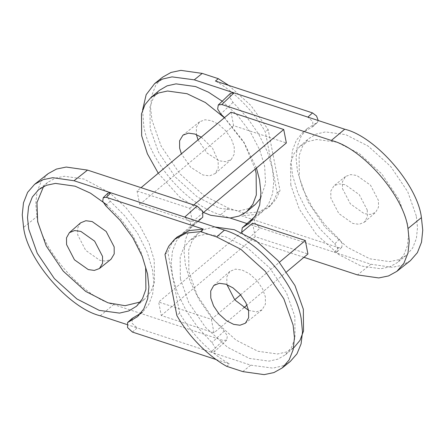<?xml version="1.0" encoding="UTF-8"?>
<svg xmlns="http://www.w3.org/2000/svg" width="445" height="445" viewBox="0 0 445 445"><rect width="100%" height="100%" fill="white"/><g stroke="black" fill="none" stroke-linecap="round" stroke-linejoin="round"><path stroke-width="0.33" stroke-dasharray="2.23 1.67" d="M228.78 85.418L250.813 105.426L268.151 129.523L280.011 190.543L276.239 198.843L270.538 205.579L258.845 211.915L244.511 213.372L228.391 208.082L204.133 195.689L179.724 173.639L161.162 146.177L151.895 119.927L150.56 107.44L151.762 95.53L155.817 85.129L162.709 77.113M198.025 139.869L207.125 153.113L219.207 160.812L225.771 161.702L231.261 159.471L234.292 154.02L234.209 146.945L231.445 139.118L225.91 130.93L218.634 124.355L211.403 120.662L205.034 119.761L199.621 121.769L196.362 127.259L196.412 134.601M367.275 210.079L367.359 216.899L364.438 222.155L359.143 224.302L352.818 223.451L338.834 213.556L330.835 198.12L330.796 191.111L333.945 185.815L339.157 183.88L345.292 184.747L359.282 194.649L367.275 210.079M342.478 188.636L350.365 203.86L364.166 213.622L370.407 214.468L375.63 212.348L378.506 207.164L378.428 200.434L370.54 185.209L356.745 175.447L350.688 174.59L345.543 176.498L342.439 181.721L342.478 188.636M142.584 110.021L143.83 126.486C149.982 162.308 186.739 204.644 220.525 214.879L230.087 218.017M246.997 223.568L260.264 227.923L254.546 222.695L254.54 216.804M254.924 216.609L262.289 211.776L268.635 203.955L272.546 193.725L273.781 181.71L272.412 168.7L267.384 151.734L258.628 134.001L246.78 117.079L233.002 102.395L229.843 97.438L230.471 93.333M222.216 101.221L237.586 115.472L250.557 132.421L259.719 149.971L264.647 166.146L265.576 183.318L260.726 198.192M255.313 204.444L247.748 208.872L238.804 210.852L219.229 208.149L197.33 196.963L175.297 177.06L158.542 152.268L150.176 128.572L149.987 106.85L153.503 97.533L159.51 90.279M318.225 120.523L317.435 122.431L307.489 128.344L301.182 136.131L297.305 146.294L296.092 158.209L297.449 171.064L302.756 188.686L312.106 207.109L324.772 224.541L339.385 239.377L342.266 243.688L341.771 247.32L338.723 247.72L241.646 215.858L256.003 214.401L267.706 208.054L273.419 201.312L277.196 192.996L265.331 131.948C254.073 111.645 234.265 91.431 215.441 81.04M410.373 260.698L402.019 265.298L392.24 267.306L370.969 264.258L334.117 252.165L337.165 251.764L337.655 248.126L334.757 243.799L320.05 228.964L307.295 211.481L297.883 192.985L292.549 175.308L291.191 162.475L292.398 150.582L296.27 140.436L302.572 132.655L312.785 126.647L312.768 121.596L307.868 117.124M416.286 215.931L407.737 191.728L390.627 166.408L368.121 146.077L345.754 134.657L325.456 131.915L316.223 134.073L308.468 138.807L302.544 146.227L299.101 155.667L299.363 177.555L307.907 201.752L325.017 227.072L347.523 247.403L369.89 258.829L389.581 261.621L398.614 259.724L406.313 255.402L412.671 248.015L416.409 238.425L417.516 227.445L416.286 215.931M303.941 257.327L247.965 238.954L241.668 232.373M338.723 247.72L334.117 252.165L260.264 227.923L247.965 238.954M256.42 168.077L243.649 141.638L224.514 117.641M231.011 112.19L233.625 125.657L286.352 142.962M252.588 223.206L255.208 236.673L307.929 253.978M290.785 184.97L290.524 163.159L293.956 153.753L299.863 146.349L307.59 141.632L316.796 139.485L337.026 142.216L359.321 153.597L381.754 173.867L398.809 199.104L407.331 223.229L408.555 234.704L407.453 245.646L403.726 255.208L397.391 262.572L389.714 266.878L380.709 268.769L361.084 265.988L338.79 254.601L316.356 234.331L299.301 209.094L290.785 184.97M244.511 213.372L241.646 215.858M277.196 192.996L280.011 190.543M268.151 129.523L265.331 131.948M201.273 137.143L212.46 148.052L218.15 160.829L218.239 168.038L215.152 173.595L209.556 175.864L202.87 174.963L190.655 167.209L181.382 153.837M158.264 173.233L179.741 197.107L203.504 212.488M255.191 169.111L244.266 143.207L224.391 117.747M80.567 222.862L77.647 228.118L77.725 234.938L85.724 250.374L99.708 260.269L105.849 261.143L111.061 259.207M290.324 361.435L282.408 365.962L272.941 368.126L250.724 365.161L210.986 352.117L214.529 351.667L215.158 347.567L211.998 342.606L198.22 327.921L186.372 310.999L177.616 293.266L172.588 276.3L171.219 263.29L172.454 251.275L176.365 241.045L182.711 233.225L190.46 228.196L190.46 222.305L184.736 217.077M180.353 278.854L188.719 302.544L205.473 327.336L227.506 347.239L249.406 358.425L268.98 361.134L277.919 359.148L285.49 354.721L291.497 347.467L295.013 338.15L294.824 316.428L286.458 292.732L269.703 267.94L247.67 248.037L225.771 236.851L206.196 234.148L197.252 236.128L189.687 240.556L183.679 247.809L180.164 257.127L180.353 278.854M216.22 359.582L229.559 363.96C210.735 353.569 190.927 333.355 179.669 313.052L167.804 252.004L171.581 243.688L177.294 236.946M126.775 324.477L137.132 327.876L132.232 323.404L132.215 318.353M137.511 316.656L142.428 312.346L148.73 304.564L152.602 294.418L153.809 282.525L152.451 269.692L147.117 252.015L137.705 233.519L124.95 216.036L110.243 201.201L107.345 196.879L107.835 193.236M106.616 204.661L120.901 219.012L132.744 235.422L141.076 252.109L145.643 267.467M48.121 173.661L41.146 181.638L37.007 192.023L35.745 203.938L37.024 216.454C40.829 248.905 82.87 297.227 113.659 304.536L223.167 340.481L226.711 340.03L227.351 335.969L224.252 331.03L210.674 316.367L199.026 299.563L190.421 281.991L185.454 265.175L184.08 252.093L185.326 240.016L189.259 229.754L195.622 221.905L202.759 217.166M132.482 332.092L137.132 327.876L210.986 352.117L223.167 340.481M137.071 191.022L189.792 208.327L192.412 221.794L139.686 204.489L137.071 191.022L141.059 187.673M213.989 332.81L161.268 315.505L158.648 302.038L211.375 319.343L213.989 332.81L243.727 307.857M24.047 227.022L37.024 216.454M140.436 301.96L145.142 298.667L151.05 291.269L154.476 281.863L154.22 260.047L149.125 243.382L139.619 225.315L126.174 207.921L110.304 193.391M108.513 192.056L83.921 179.035L64.291 176.253L55.291 178.145L47.615 182.45L43.554 186.516M226.672 366.313L229.559 363.96M179.669 313.052L176.849 315.477M164.989 254.457L167.804 252.004M248.588 310.399L256.565 311.862L262.077 309.815L265.404 304.224L265.365 296.815L262.55 288.838L256.91 280.5L249.495 273.803L242.13 270.037L235.444 269.136L229.848 271.406L226.761 276.962L226.933 284.594M285.49 354.721L294.006 347.573L286.441 352.001L277.496 353.986L257.922 351.277L236.022 340.091L213.989 320.189L197.235 295.397L188.869 271.706L188.68 249.979L192.196 240.662L198.203 233.408L205.857 228.947L214.913 226.983M161.268 315.505L255.208 236.673M286.736 271.767L246.975 305.131M241.496 232.513L158.648 302.038M211.375 319.343L234.693 299.774M240.612 294.807L279.443 262.222M189.792 208.327L193.786 204.978M203.332 212.627L192.412 221.794M139.686 204.489L233.625 125.657M370.969 264.258L357.474 274.899M228.391 208.082L220.525 214.879M339.385 239.377L334.757 243.799M312.067 127.075L316.74 122.853M233.002 102.395L220.748 113.97M100.286 315.783L113.659 304.536M242.786 371.603L250.724 365.161M110.243 201.201L105.615 205.623M189.843 228.602L202.191 217.549M224.252 331.03L211.998 342.606M364.438 222.155L375.63 212.348M299.863 146.349L308.468 138.807M307.489 128.344L302.572 132.655M270.538 205.579L267.706 208.054M262.289 211.776L249.378 223.095M199.621 121.769L182.923 135.185M337.165 251.764L341.771 247.32M312.785 126.647L317.435 122.431M47.615 182.45L38.687 189.614M182.711 233.225L195.622 221.905M226.711 340.03L214.529 351.667M190.46 228.196L198.003 221.432M213.739 285.529L229.848 271.406M198.203 233.408L189.687 240.556M345.543 176.498L333.945 185.815M406.313 255.402L397.391 262.572M215.152 173.595L231.261 159.471M136.537 306.216L145.142 298.667M262.077 309.815L245.379 323.231"/><path stroke-width="0.67" d="M224.514 117.641L220.748 113.97L217.644 109.025L218.289 104.97L230.471 93.333L234.014 92.883L194.276 79.839L172.059 76.874L162.592 79.038L154.676 83.565L162.709 77.113L171.058 72.429L180.859 70.371L202.214 73.397L218.328 78.687L228.78 85.418M196.412 134.601L198.025 139.869M230.087 218.017L246.997 223.568M241.668 232.373L242.241 227.834L254.957 216.504M154.676 83.565L146.166 94.674L142.584 110.021M260.726 198.192L255.313 204.444L246.797 211.592L252.805 204.338L256.32 195.021L256.131 173.294L255.191 169.111M224.391 117.747L205.379 102.528L187.078 93.723L167.504 91.014L158.559 92.999L150.994 97.427L159.51 90.279L167.081 85.852L176.02 83.866L195.594 86.575L208.505 92.21L222.216 101.221M218.328 78.687L215.441 81.04L312.518 112.908L316.551 116.006L318.225 120.523M218.289 104.97L221.833 104.519L234.014 92.883L344.714 129.217C375.586 136.526 417.755 185.12 421.409 217.594L422.75 230.21L421.515 242.214L417.382 252.671L410.373 260.698L396.879 271.339L388.524 275.939L378.751 277.947L357.474 274.899L303.941 257.327M221.833 104.519L331.341 140.464C362.13 147.773 404.171 196.095 407.976 228.546L409.255 241.062L407.993 252.977L403.854 263.362L396.879 271.339M242.241 227.834L249.378 223.095L255.742 215.246L259.674 204.984L260.92 192.908L259.546 179.825L256.42 168.077M203.332 212.627L286.352 142.962L283.732 129.495L231.011 112.19L141.059 187.673M286.736 271.767L307.929 253.978L305.315 240.511L252.588 223.206L241.496 232.513M420.953 217.978L407.976 228.546M181.382 153.837L179.635 148.185L179.596 140.776L182.923 135.185L188.435 133.138L194.921 134.056L201.273 137.143M150.994 97.427L144.987 104.681L141.471 113.998L141.66 135.719L147.373 153.759L158.264 173.233M203.504 212.488L210.713 215.291L230.288 218L239.226 216.02L246.797 211.592M200.489 231.628L186.155 233.085L174.462 239.421L168.761 246.157L164.989 254.457L176.849 315.477C188.096 335.752 207.876 355.933 226.672 366.313L242.786 371.603L264.141 374.629L273.942 372.571L282.291 367.887L289.183 359.872L293.238 349.47L294.44 337.56L293.105 325.072L283.838 298.823L265.276 271.361L240.867 249.311L216.609 236.918L200.489 231.628L203.354 229.142L106.277 197.28L103.229 197.68L102.734 201.307L105.615 205.623L120.228 220.459L132.894 237.891L142.244 256.314L147.551 273.936L148.908 286.791L147.696 298.706L143.818 308.869L137.511 316.656L127.565 322.569L127.582 327.62L132.482 332.092L216.22 359.582M210.791 298.055L210.708 290.98L213.739 285.529L219.229 283.298L225.793 284.188L233.024 287.882L240.306 294.451L245.835 302.639L248.599 310.465L248.638 317.741L245.379 323.231L239.966 325.239L233.597 324.338L226.366 320.645L219.09 314.07L213.556 305.882L210.791 298.055M99.458 268.524L111.061 259.207L114.209 253.911L114.17 246.903L106.171 231.467L92.187 221.571L85.863 220.714L80.567 222.862L69.376 232.674L74.599 230.555L80.84 231.394L94.635 241.162L102.522 256.387L102.561 263.301L99.458 268.524L94.312 270.432L88.26 269.575L74.465 259.813L66.578 244.583L66.494 237.858L69.376 232.674M103.229 197.68L107.835 193.236L110.883 192.835L224.475 230.121C258.261 240.35 295.024 282.703 301.165 318.503L302.505 331.92L301.087 343.863L296.965 353.847L290.324 361.435L282.291 367.887M174.462 239.421L177.294 236.946L188.997 230.599L203.354 229.142M106.277 197.28L110.883 192.835L74.031 180.742L52.76 177.694L42.981 179.702L34.627 184.302L27.618 192.329L23.485 202.787L22.25 214.79L23.585 227.384C27.245 259.88 69.414 308.474 100.286 315.783L126.775 324.477M127.565 322.569L132.215 318.353L142.428 312.346M145.643 267.467L145.899 289.35L142.461 298.79L136.537 306.216L128.783 310.949L119.549 313.108L99.246 310.365L76.879 298.94L54.373 278.609L37.263 253.288L28.719 229.092L27.49 217.577L28.597 206.597L32.335 197.007L38.687 189.614L46.391 185.298L55.425 183.401L75.11 186.194L90.43 193.141L106.616 204.661M198.003 221.432L202.759 217.166L202.759 211.275L197.035 206.046L87.526 170.101L66.249 167.053L56.476 169.061L48.121 173.661L34.627 184.302M110.304 193.391L108.513 192.056M43.554 186.516L36.957 202.514L37.675 221.794L46.197 245.918L63.251 271.155L85.685 291.419L107.979 302.806L125.084 305.693L140.436 301.96M214.913 226.983L234.287 229.709L256.187 240.89L278.22 260.792L294.974 285.584L303.34 309.281L303.529 331.002L300.013 340.319L294.006 347.573M226.933 284.594L234.771 299.863L248.588 310.399M246.975 305.131L243.727 307.857M234.693 299.774L240.612 294.807M279.443 262.222L305.315 240.511M193.786 204.978L283.732 129.495M331.341 140.464L344.714 129.217M194.276 79.839L202.214 73.397M307.868 117.124L312.518 112.908M242.809 227.451L255.157 216.398M87.526 170.101L74.031 180.742M184.736 217.077L197.035 206.046M224.475 230.121L216.609 236.918M128.26 322.147L132.933 317.925"/></g></svg>
